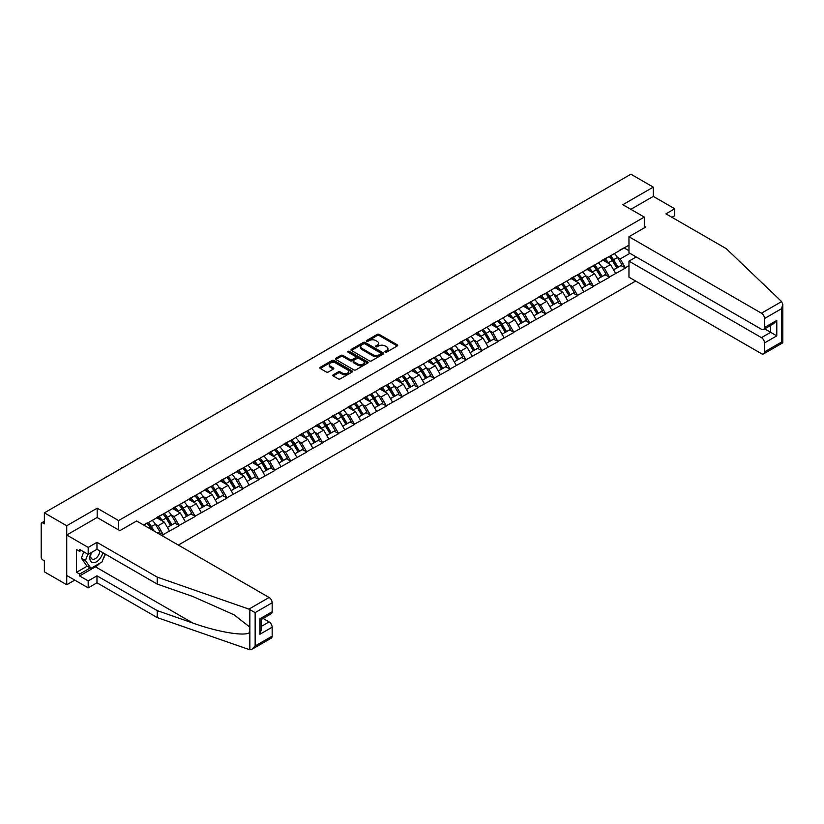 <?xml version="1.0" encoding="UTF-8"?>
<svg xmlns="http://www.w3.org/2000/svg" width="824" height="824" viewBox="0 0 824 824"><rect width="100%" height="100%" fill="white"/><g stroke="black" fill="none" stroke-linecap="round" stroke-linejoin="round"><path stroke-width="1.24" d="M385.22 352.126A0.989 0.577 0 0 0 386.621 352.126L397.271 345.977A1.421 0.814 0 0 0 397.693 345.4A1.421 0.814 0 0 0 397.271 344.813L379.225 334.4A1.421 0.814 0 0 0 377.217 334.4L366.567 340.549A0.989 0.577 0 0 0 367.968 341.363L369.348 340.559A4.542 2.616 0 0 1 375.765 340.559L377.268 341.435A4.542 2.616 0 0 1 378.597 343.278A4.542 2.616 0 0 1 377.268 345.132L375.888 345.936A0.989 0.577 0 0 0 377.299 346.739L378.679 345.946A4.542 2.616 0 0 1 385.096 345.946L386.6 346.811A4.542 2.616 0 0 1 387.929 348.665A4.542 2.616 0 0 1 386.6 350.519L385.22 351.312A0.989 0.577 0 0 0 385.22 352.126L385.22 351.312M333.205 374.807A1.421 0.814 0 0 0 332.793 375.384A1.421 0.814 0 0 0 333.205 375.96L338.273 378.886A1.421 0.814 0 0 0 340.271 378.886L352.106 372.057A1.421 0.814 0 0 0 352.517 371.469A1.421 0.814 0 0 0 352.106 370.893L334.06 360.479A1.421 0.814 0 0 0 332.051 360.479L320.217 367.308A1.421 0.814 0 0 0 319.805 367.885A1.421 0.814 0 0 0 320.217 368.462L326.335 371.995A1.421 0.814 0 0 0 328.343 371.995L333.401 369.07A1.421 0.814 0 0 0 333.823 368.493A1.421 0.814 0 0 0 333.401 367.916L330.373 366.165A3.79 2.194 0 0 1 329.26 364.61A3.79 2.194 0 0 1 331.598 362.591A3.79 2.194 0 0 1 335.739 363.065L347.615 369.924A3.79 2.194 0 0 1 348.727 371.469A3.79 2.194 0 0 1 346.389 373.499A3.79 2.194 0 0 1 342.259 373.025L340.271 371.882A1.421 0.814 0 0 0 338.273 371.882L333.205 374.807L333.205 375.96L338.273 373.056L338.273 371.882M97.18 508.192L66.734 525.764L44.362 512.847L630.906 174.204L653.278 187.12L622.841 204.702L644.296 217.083L118.625 520.572L97.18 508.192L97.18 517.565M369.451 360.881A1.421 0.814 0 0 0 371.459 360.881L383.284 354.052A1.421 0.814 0 0 0 383.706 353.475A1.421 0.814 0 0 0 383.284 352.888L365.238 342.475A1.421 0.814 0 0 0 363.229 342.475L351.405 349.304A1.421 0.814 0 0 0 350.983 349.881A1.421 0.814 0 0 0 351.405 350.457L369.451 360.881M348.336 352.342A0.989 0.577 0 0 1 349.345 352.476L349.345 351.302L367.7 361.891A1.421 0.814 0 0 1 368.112 362.478A1.421 0.814 0 0 1 367.7 363.054L355.865 369.883A1.421 0.814 0 0 1 353.857 369.883L335.811 359.46L340.878 356.565L340.878 355.381L335.811 358.306A1.421 0.814 0 0 0 335.399 358.883A1.421 0.814 0 0 0 335.811 359.46L335.811 358.306M340.878 356.565A1.421 0.814 0 0 1 342.877 356.565L342.877 355.381A1.421 0.814 0 0 0 340.878 355.381M342.877 355.381L350.2 359.604A1.421 0.814 0 0 0 352.209 359.604L355.566 357.668A1.421 0.814 0 0 0 355.978 357.091A1.421 0.814 0 0 0 355.566 356.514L347.944 352.106A0.989 0.577 0 0 1 349.345 351.302M118.625 529.945L118.625 520.572M178.334 545.076L635.664 281.046M644.296 217.083L644.296 227.877M143.912 525.197L147.28 522.9L143.603 525.022M147.28 523.261L628.97 245.161M628.97 265.678L625.344 267.769L620.235 258.932L617.403 257.294M609.224 256.552A9.682 5.593 -120 0 1 612.541 260.435L617.052 267.882L620.977 265.606L625.344 267.769M625.344 268.13L609.41 276.977L604.301 268.13L601.469 266.492M593.29 265.761A9.682 5.593 -120 0 1 596.597 269.633L601.108 277.08L605.043 274.804L609.41 276.977M609.41 277.327L593.476 286.175L588.367 277.327L585.534 275.69M577.356 274.959A9.682 5.593 -120 0 1 580.663 278.831L585.174 286.278L589.109 284.012L593.476 286.175M593.476 286.525L577.542 295.373L572.433 286.525L569.6 284.898M561.412 284.156A9.682 5.593 -120 0 1 564.728 288.029L569.24 295.476L573.174 293.21L577.542 295.373M577.542 295.723L561.597 304.571L556.499 295.723L553.666 294.096M545.478 293.354A9.682 5.593 -120 0 1 548.794 297.227L553.306 304.684L557.24 302.408L561.597 304.571M561.597 304.932L545.663 313.779L540.554 304.932L537.732 303.294M529.544 302.562A9.682 5.593 -120 0 1 532.86 306.435L537.372 313.882L541.306 311.606L545.663 313.779M545.663 314.129L529.729 322.977L524.62 314.129L521.798 312.492M513.61 311.76A9.682 5.593 -120 0 1 516.926 315.633L521.438 323.08L525.372 320.814L529.729 322.977M529.729 323.327L513.795 332.175L508.686 323.327L505.864 321.69M497.675 320.958A9.682 5.593 -120 0 1 500.992 324.831L505.503 332.278L509.428 330.012L513.795 332.175M513.795 332.525L497.861 341.373L492.752 332.525L489.919 330.898M481.741 330.156A9.682 5.593 -120 0 1 485.058 334.029L489.569 341.476L493.494 339.21L497.861 341.373M497.861 341.733L481.927 350.571L476.818 341.733L473.985 340.096M465.807 339.354A9.682 5.593 -120 0 1 469.113 343.237L473.625 350.684L477.56 348.408L481.927 350.571M481.927 350.931L465.993 359.779L460.884 350.931L458.051 349.294M449.873 348.562A9.682 5.593 -120 0 1 453.179 352.435L457.691 359.882L461.625 357.606L465.993 359.779M465.993 360.129L450.058 368.977L444.95 360.129L442.117 358.492M433.939 357.76A9.682 5.593 -120 0 1 437.245 361.633L441.757 369.08L445.691 366.814L450.058 368.977M450.058 369.327L434.114 378.175L429.016 369.327L426.183 367.7M417.995 366.958A9.682 5.593 -120 0 1 421.311 370.831L425.823 378.278L429.757 376.012L434.114 378.175M434.114 378.525L418.18 387.373L413.071 378.525L410.249 376.898M402.061 376.156A9.682 5.593 -120 0 1 405.377 380.029L409.889 387.486L413.823 385.21L418.18 387.373M418.18 387.733L402.246 396.581L397.137 387.733L394.315 386.096M386.126 385.364A9.682 5.593 -120 0 1 389.443 389.237L393.954 396.684L397.889 394.408L402.246 396.581M402.246 396.931L386.312 405.779L381.203 396.931L378.381 395.293M370.192 394.562A9.682 5.593 -120 0 1 373.509 398.435L378.02 405.882L381.955 403.616L386.312 405.779M386.312 406.129L370.378 414.977L365.269 406.129L362.436 404.502M354.258 403.76A9.682 5.593 -120 0 1 357.575 407.633L362.086 415.08L366.011 412.814L370.378 414.977M370.378 415.327L354.444 424.175L349.335 415.327L346.502 413.7M338.324 412.958A9.682 5.593 -120 0 1 341.63 416.831L346.142 424.278L350.076 422.012L354.444 424.175M354.444 424.535L338.51 433.373L333.401 424.535L330.568 422.897M322.39 422.156A9.682 5.593 -120 0 1 325.696 426.039L330.208 433.486L334.142 431.209L338.51 433.373M338.51 433.733L322.575 442.581L317.467 433.733L314.634 432.095M306.456 431.364A9.682 5.593 -120 0 1 309.762 435.237L314.274 442.684L318.208 440.407L322.575 442.581M322.575 442.931L306.641 451.779L301.533 442.931L298.7 441.293M290.512 440.562A9.682 5.593 -120 0 1 293.828 444.435L298.339 451.882L302.274 449.616L306.641 451.779M306.641 452.129L290.697 460.977L285.598 452.129L282.766 450.501M274.577 449.76A9.682 5.593 -120 0 1 277.894 453.633L282.405 461.079L286.34 458.813L290.697 460.977M290.697 461.327L274.763 470.174L269.654 461.327L266.832 459.699M258.643 458.958A9.682 5.593 -120 0 1 261.96 462.831L266.471 470.288L270.406 468.011L274.763 470.174M274.763 470.535L258.829 479.383L253.72 470.535L250.898 468.897M242.709 468.166A9.682 5.593 -120 0 1 246.026 472.039L250.537 479.486L254.472 477.209L258.829 479.383M258.829 479.733L242.895 488.581L237.786 479.733L234.953 478.095M226.775 477.364A9.682 5.593 -120 0 1 230.092 481.237L234.603 488.683L238.527 486.418L242.895 488.581M242.895 488.931L226.96 497.778L221.852 488.931L219.019 487.303M210.841 486.562A9.682 5.593 -120 0 1 214.147 490.435L218.659 497.881L222.593 495.615L226.96 497.778M226.96 498.129L211.026 506.976L205.918 498.129L203.085 496.501M194.907 495.76A9.682 5.593 -120 0 1 198.213 499.632L202.725 507.079L206.659 504.813L211.026 506.976M211.026 507.337L195.092 516.174L189.983 507.337L187.151 505.699M178.973 504.958A9.682 5.593 -120 0 1 182.279 508.841L186.791 516.288L190.725 514.011L195.092 516.174M195.092 516.535L179.158 525.382L174.049 516.535L171.217 514.897M163.028 514.166A9.682 5.593 -120 0 1 166.345 518.038L170.856 525.485L174.791 523.209L179.158 525.382M179.158 525.733L163.214 534.58L158.115 525.733L155.283 524.095M157.631 533.118L158.857 532.417L163.214 534.58M163.214 534.931L161.988 535.641M157.806 516.823L163.214 514.052M158.115 525.733L164.337 522.138L156.478 517.596M169.445 530.986L164.337 522.138M173.74 507.625L179.158 504.854M174.049 516.535L180.281 512.94L172.412 508.398M185.379 521.777L180.281 512.94M189.675 498.427L195.092 495.657M189.983 507.337L196.215 503.732L188.346 499.19M201.324 512.579L196.215 503.732M205.609 489.229L211.026 486.459M205.918 498.129L212.149 494.534L204.28 489.992M217.258 503.382L212.149 494.534M221.543 480.032L226.96 477.251M221.852 488.931L228.083 485.336L220.214 480.794M233.192 494.184L228.083 485.336M237.477 470.823L242.895 468.053M237.786 479.733L244.017 476.138L236.148 471.596M249.126 484.976L244.017 476.138M253.421 461.625L258.829 458.855M253.72 470.535L259.951 466.93L252.093 462.388M265.06 475.778L259.951 466.93M269.355 452.428L274.763 449.657M269.654 461.327L275.886 457.732L268.027 453.19M280.994 466.58L275.886 457.732M285.289 443.23L290.697 440.449M285.598 452.129L291.82 448.534L283.961 443.992M296.928 457.382L291.82 448.534M301.224 434.021L306.641 431.251M301.533 442.931L307.764 439.336L299.895 434.794M312.863 448.184L307.764 439.336M317.158 424.824L322.575 422.053M317.467 433.733L323.698 430.138L315.829 425.596M328.807 438.976L323.698 430.138M333.092 415.626L338.51 412.855M333.401 424.535L339.632 420.93L331.763 416.388M344.741 429.778L339.632 420.93M349.026 406.428L354.444 403.657M349.335 415.327L355.566 411.732L347.697 407.19M360.675 420.58L355.566 411.732M364.96 397.219L370.378 394.449M365.269 406.129L371.5 402.534L363.631 397.992M376.609 411.382L371.5 402.534M380.894 388.022L386.312 385.251M381.203 396.931L387.435 393.336L379.576 388.794M392.543 402.174L387.435 393.336M396.838 378.824L402.246 376.053M397.137 387.733L403.369 384.128L395.51 379.586M408.477 392.976L403.369 384.128M412.773 369.626L418.18 366.855M413.071 378.525L419.303 374.93L411.444 370.388M424.412 383.778L419.303 374.93M428.707 360.428L434.114 357.647M429.016 369.327L435.247 365.732L427.378 361.19M440.346 374.58L435.247 365.732M444.641 351.22L450.058 348.449M444.95 360.129L451.181 356.534L443.312 351.992M456.29 365.382L451.181 356.534M460.575 342.022L465.993 339.251M460.884 350.931L467.115 347.326L459.246 342.794M472.224 356.174L467.115 347.326M476.509 332.824L481.927 330.053M476.818 341.733L483.049 338.128L475.18 333.586M488.158 346.976L483.049 338.128M492.443 323.626L497.861 320.855M492.752 332.525L498.983 328.931L491.114 324.388M504.092 337.778L498.983 328.931M508.377 314.418L513.795 311.647M508.686 323.327L514.918 319.733L507.059 315.19M520.026 328.58L514.918 319.733M524.322 305.22L529.729 302.449M524.62 314.129L530.852 310.535L522.993 305.992M535.961 319.372L530.852 310.535M540.256 296.022L545.663 293.251M540.554 304.932L546.786 301.327L538.927 296.784M551.895 310.174L546.786 301.327M556.19 286.824L561.597 284.053M556.499 295.723L562.73 292.129L554.861 287.586M567.829 300.976L562.73 292.129M572.124 277.626L577.542 274.845M572.433 286.525L578.664 282.931L570.795 278.388M583.773 291.778L578.664 282.931M588.058 268.418L593.476 265.647M588.367 277.327L594.598 273.733L586.729 269.191M599.707 282.581L594.598 273.733M603.992 259.22L609.41 256.449M604.301 268.13L610.533 264.525L602.663 259.993M615.641 273.372L610.533 264.525M619.926 250.022L625.344 247.252M620.235 258.932L629.938 253.328M624.17 247.931L628.97 250.702M671.972 217.32L674.732 215.723L674.732 208.771L653.278 196.38L653.278 187.12M66.734 525.764L66.734 584.741L44.362 571.825L44.362 560.794L42.735 559.846A2.163 1.246 -120 0 1 41.2 557.199L41.2 523.817A2.163 1.246 -120 0 1 41.653 522.828A2.163 1.246 -120 0 1 42.735 522.931L44.362 523.879L44.362 512.847M66.734 584.741L74.757 580.106M564.502 288.204L565.017 288.493M437.019 361.808L437.534 362.097M309.536 435.412L310.051 435.7M182.053 509.005L182.567 509.304M385.611 352.26L386.6 351.693A4.542 2.616 0 0 0 387.929 349.85L387.929 348.665M378.597 343.278L378.597 344.463A4.542 2.616 0 0 1 377.268 346.317L376.29 346.883M397.271 344.813L397.271 345.977L379.225 335.574A1.421 0.814 0 0 0 377.217 335.574L366.968 341.497M383.284 352.888L383.284 354.052L365.238 343.649A1.421 0.814 0 0 0 363.229 343.649L351.426 350.468M380.781 353.877A0.989 0.577 0 0 0 380.781 353.063L364.939 343.917A0.989 0.577 0 0 0 363.538 343.917L362.086 344.762A4.542 2.616 0 0 0 360.757 346.616A4.542 2.616 0 0 0 362.086 348.459L372.912 354.711A4.542 2.616 0 0 0 379.328 354.711L380.781 353.877L380.781 355.051A0.989 0.577 0 0 0 381.069 354.65L381.069 353.475M360.757 346.616L360.757 347.79A4.542 2.616 0 0 0 362.086 349.644L362.086 348.459M380.781 355.051L379.328 355.896A4.542 2.616 0 0 1 372.912 355.896L362.086 349.644M342.877 356.565L350.2 360.788A1.421 0.814 0 0 0 352.209 360.788L355.566 358.852A1.421 0.814 0 0 0 355.978 358.265L355.978 357.091M349.345 352.476L367.679 363.065M357.791 363.992A3.79 2.194 0 0 0 361.932 364.466A3.79 2.194 0 0 0 364.27 362.447A3.79 2.194 0 0 0 363.157 360.891L358.976 358.481A1.421 0.814 0 0 0 356.967 358.481L353.609 360.418A1.421 0.814 0 0 0 353.197 360.994A1.421 0.814 0 0 0 353.609 361.571L357.791 363.992L357.791 365.176A3.79 2.194 0 0 0 361.932 365.65A3.79 2.194 0 0 0 364.27 363.621L364.27 362.447M353.197 360.994L353.197 362.179A1.421 0.814 0 0 0 353.609 362.756L353.609 361.571M357.791 365.176L353.609 362.756M348.727 371.469L348.727 372.654A3.79 2.194 0 0 1 346.389 374.673A3.79 2.194 0 0 1 342.259 374.199L340.271 373.056A1.421 0.814 0 0 0 338.273 373.056M329.26 364.61L329.26 365.794A3.79 2.194 0 0 0 330.373 367.339L330.373 366.165M333.39 369.08L330.373 367.339M352.085 372.067L334.06 361.654A1.421 0.814 0 0 0 332.051 361.654L320.237 368.472L320.217 367.308M552.966 219.215A3.327 1.916 0 0 0 550.834 220.441M614.405 253.565A11.845 6.839 60 0 1 617.516 257.469L613.581 259.735A11.845 6.839 -120 0 0 610.471 255.831M613.581 259.735L618.093 267.182L622.027 264.916L617.516 257.469M617.052 267.882L618.093 267.182M620.977 265.606L622.027 264.916M603.704 259.385A9.682 5.593 60 0 1 606.371 262.125M605.218 258.87A11.845 6.839 60 0 1 608.318 262.774L608.761 263.505M613.612 269.86L616.764 267.954L612.253 260.508A11.845 6.839 -120 0 0 609.152 256.604M616.764 267.954L613.571 269.798M537.032 228.413A3.327 1.916 0 0 0 534.9 229.638M598.471 262.763A11.845 6.839 60 0 1 601.582 266.667L597.647 268.933A11.845 6.839 -120 0 0 594.537 265.029M597.647 268.933L602.159 276.39L606.093 274.114L601.582 266.667M601.108 277.08L602.159 276.39M605.043 274.804L606.093 274.114M587.769 268.593A9.682 5.593 60 0 1 590.437 271.333M589.284 268.068A11.845 6.839 60 0 1 592.384 271.971L592.827 272.713M597.678 279.058L600.83 277.152L596.319 269.706A11.845 6.839 -120 0 0 593.208 265.802M600.83 277.152L597.637 278.996M521.087 237.611A3.327 1.916 0 0 0 518.966 238.836M582.537 271.961A11.845 6.839 60 0 1 585.637 275.865L581.713 278.141A11.845 6.839 -120 0 0 578.602 274.238M581.713 278.141L586.225 285.588L590.149 283.312L585.637 275.865M585.174 286.278L586.225 285.588M589.109 284.012L590.149 283.312M571.835 277.791A9.682 5.593 60 0 1 574.503 280.531M573.339 277.276A11.845 6.839 60 0 1 576.45 281.18L576.893 281.911M581.744 288.266L584.896 286.35L580.384 278.903A11.845 6.839 -120 0 0 577.274 275M584.896 286.35L581.703 288.194M505.153 246.809A3.327 1.916 0 0 0 503.031 248.045M566.603 281.159A11.845 6.839 60 0 1 569.703 285.063L565.779 287.339A11.845 6.839 -120 0 0 562.668 283.435M565.779 287.339L570.28 294.786L574.215 292.52L569.703 285.063M569.24 295.476L570.28 294.786M573.174 293.21L574.215 292.52M555.901 286.989A9.682 5.593 60 0 1 558.569 289.729M557.405 286.474A11.845 6.839 60 0 1 560.516 290.378L560.959 291.109M565.81 297.464L568.962 295.548L564.45 288.101A11.845 6.839 -120 0 0 561.34 284.198M568.962 295.548L565.769 297.392M489.219 256.017A3.327 1.916 0 0 0 487.087 257.243M550.669 290.367A11.845 6.839 60 0 1 553.769 294.271L549.835 296.537A11.845 6.839 -120 0 0 546.734 292.633M549.835 296.537L554.346 303.984L558.281 301.718L553.769 294.271M553.306 304.684L554.346 303.984M557.24 302.408L558.281 301.718M539.957 296.187A9.682 5.593 60 0 1 542.635 298.927M541.471 295.672A11.845 6.839 60 0 1 544.582 299.576L545.024 300.307M549.865 306.662L553.017 304.756L548.506 297.309A11.845 6.839 -120 0 0 545.406 293.406M553.017 304.756L549.835 306.6M473.285 265.215A3.327 1.916 0 0 0 471.153 266.44M534.735 299.565A11.845 6.839 60 0 1 537.835 303.469L533.901 305.735A11.845 6.839 -120 0 0 530.8 301.831M533.901 305.735L538.412 313.182L542.346 310.916L537.835 303.469M537.372 313.882L538.412 313.182M541.306 311.606L542.346 310.916M524.023 305.395A9.682 5.593 60 0 1 526.701 308.125M525.537 304.87A11.845 6.839 60 0 1 528.648 308.773L529.09 309.515M533.931 315.86L537.083 313.954L532.572 306.507A11.845 6.839 -120 0 0 529.471 302.604M537.083 313.954L533.89 315.798M91.114 552.677A9.394 5.418 120 0 0 93.143 562.689A9.394 5.418 120 0 0 102.825 552.667M91.619 552.389A6.427 3.708 120 0 0 92.041 559.002A6.427 3.708 120 0 0 92.978 559.29A6.427 3.708 120 0 0 99.797 550.926M105.081 553.975L101.98 561.978L90.949 568.344L86.86 565.985L81.349 558.136L83.801 551.833M90.949 568.344L85.439 560.495L87.88 554.192M81.349 558.136L85.439 560.495M781.626 301.574L782.8 304.427L781.533 308.701L764.518 318.517A4.336 2.503 -120 0 0 761.458 313.213L781.626 301.574L726.212 248.632L665.947 213.838L674.732 208.771M636.221 256.954L628.97 261.136L628.97 277.183L761.458 353.671A4.336 2.503 -120 0 0 763.621 353.887A4.336 2.503 -120 0 0 764.518 351.899L764.518 342.938A4.336 2.503 -120 0 0 761.458 337.634L770.656 332.319L776.785 335.862L764.518 342.938M628.97 261.136L761.458 337.634M644.296 226.229L645.717 227.053L628.97 236.725L628.97 252.762L761.458 329.26A4.336 2.503 -120 0 0 763.621 329.466A4.336 2.503 -120 0 0 764.518 327.488L764.518 318.517M628.97 236.725L761.458 313.213M653.278 196.38L630.865 209.327M764.672 328.869L770.656 332.319L770.656 325.418M764.518 327.488L776.785 320.412L773.715 323.647L763.621 329.466M764.518 351.899L781.533 342.084L782.172 342.454M99.941 563.153A16.253 9.383 -60 0 1 95.44 566.809L79.609 575.955L88.189 580.899L96.975 575.832L157.24 610.625L157.24 617.588L249.847 649.796L252.093 649.219L255.152 645.985L272.157 636.169A4.336 2.503 60 0 1 271.261 638.147L252.093 649.219M157.24 610.625L192.868 623.057C218.175 632.255 246.52 636.818 249.847 632.235L249.847 627.095L233.934 614.735L192.868 596.514L157.24 584.092L96.975 549.289L88.189 554.367L79.609 549.412L79.609 551.297L76.539 549.526L76.539 572.299L79.609 574.06L90.238 567.932M88.189 580.899L88.189 587.862L66.734 575.482L66.734 535.023L97.078 517.503L119.851 530.656L136.609 520.984L269.098 597.472A4.336 2.503 60 0 1 272.157 602.787L272.157 611.748A4.336 2.503 60 0 1 271.261 613.736L261.177 619.555L261.177 630.01L259.9 634.274L259.9 618.824C261.558 619.782 261.558 619.782 259.9 618.824L272.157 611.748M96.975 575.832L96.975 582.795L88.189 587.862M157.24 617.588L96.975 582.795M272.157 602.787L255.152 612.603L248.93 609.121L157.24 577.13L96.975 542.336L88.189 547.404L88.189 554.367M88.189 547.404L66.734 535.023M79.609 575.955L79.609 574.06M96.975 542.336L96.975 549.289M157.24 577.13L157.24 584.092M261.177 626.467L269.098 621.893A4.336 2.503 60 0 1 272.157 627.198L272.157 636.169M269.098 621.893L263.113 618.443M105.482 554.202A16.253 9.383 -60 0 1 103.175 558.899M81.246 550.36L79.609 551.297M76.539 572.299L87.169 566.16M457.351 274.413A3.327 1.916 0 0 0 455.219 275.638M518.801 308.763A11.845 6.839 60 0 1 521.901 312.667L517.966 314.943A11.845 6.839 -120 0 0 514.866 311.039M517.966 314.943L522.478 322.39L526.412 320.114L521.901 312.667M521.438 323.08L522.478 322.39M525.372 320.814L526.412 320.114M508.089 314.593A9.682 5.593 60 0 1 510.756 317.333M509.603 314.068A11.845 6.839 60 0 1 512.703 317.971L513.156 318.713M517.997 325.068L521.149 323.152L516.638 315.705A11.845 6.839 -120 0 0 513.537 311.802M521.149 323.152L517.956 324.996M441.417 283.611A3.327 1.916 0 0 0 439.285 284.846M502.856 317.961A11.845 6.839 60 0 1 505.967 321.865L502.032 324.141A11.845 6.839 -120 0 0 498.932 320.237M502.032 324.141L506.544 331.588L510.478 329.312L505.967 321.865M505.503 332.278L506.544 331.588M509.428 330.012L510.478 329.312M492.155 323.791A9.682 5.593 60 0 1 494.822 326.531M493.669 323.276A11.845 6.839 60 0 1 496.769 327.179L497.212 327.911M502.063 334.266L505.215 332.35L500.704 324.903A11.845 6.839 -120 0 0 497.603 321M505.215 332.35L502.022 334.194M425.483 292.808A3.327 1.916 0 0 0 423.351 294.044M486.922 327.169A11.845 6.839 60 0 1 490.033 331.073L486.098 333.339A11.845 6.839 -120 0 0 482.988 329.435M486.098 333.339L490.61 340.786L494.544 338.52L490.033 331.073M489.569 341.476L490.61 340.786M493.494 339.21L494.544 338.52M476.221 332.989A9.682 5.593 60 0 1 478.888 335.728M477.735 332.474A11.845 6.839 60 0 1 480.835 336.377L481.278 337.109M486.129 343.464L489.281 341.558L484.769 334.101A11.845 6.839 -120 0 0 481.669 330.197M489.281 341.558L486.088 343.392M409.549 302.017A3.327 1.916 0 0 0 407.417 303.242M470.988 336.367A11.845 6.839 60 0 1 474.099 340.271L470.164 342.537A11.845 6.839 -120 0 0 467.053 338.633M470.164 342.537L474.676 349.984L478.61 347.718L474.099 340.271M473.625 350.684L474.676 349.984M477.56 348.408L478.61 347.718M460.286 342.187A9.682 5.593 60 0 1 462.954 344.926M461.801 341.672A11.845 6.839 60 0 1 464.901 345.575L465.344 346.307M470.195 352.662L473.347 350.756L468.835 343.309A11.845 6.839 -120 0 0 465.725 339.406M473.347 350.756L470.154 352.6M393.604 311.214A3.327 1.916 0 0 0 391.482 312.44M455.054 345.565A11.845 6.839 60 0 1 458.154 349.469L454.23 351.735A11.845 6.839 -120 0 0 451.119 347.831M454.23 351.735L458.741 359.192L462.666 356.916L458.154 349.469M457.691 359.882L458.741 359.192M461.625 357.606L462.666 356.916M444.352 351.395A9.682 5.593 60 0 1 447.02 354.135M445.856 350.869A11.845 6.839 60 0 1 448.967 354.773L449.41 355.515M454.261 361.86L457.413 359.954L452.901 352.507A11.845 6.839 -120 0 0 449.791 348.603M457.413 359.954L454.22 361.798M377.67 320.412A3.327 1.916 0 0 0 375.548 321.638M439.12 354.763A11.845 6.839 60 0 1 442.22 358.667L438.296 360.943A11.845 6.839 -120 0 0 435.185 357.039M438.296 360.943L442.797 368.39L446.732 366.113L442.22 358.667M441.757 369.08L442.797 368.39M445.691 366.814L446.732 366.113M428.418 360.593A9.682 5.593 60 0 1 431.086 363.332M429.922 360.078A11.845 6.839 60 0 1 433.033 363.981L433.476 364.713M438.327 371.068L441.479 369.152L436.967 361.705A11.845 6.839 -120 0 0 433.857 357.801M441.479 369.152L438.286 370.996M361.736 329.61A3.327 1.916 0 0 0 359.604 330.846M423.186 363.961A11.845 6.839 60 0 1 426.286 367.864L422.352 370.141A11.845 6.839 -120 0 0 419.251 366.237M422.352 370.141L426.863 377.588L430.798 375.322L426.286 367.864M425.823 378.278L426.863 377.588M429.757 376.012L430.798 375.322M412.474 369.791A9.682 5.593 60 0 1 415.152 372.53M413.988 369.276A11.845 6.839 60 0 1 417.099 373.179L417.541 373.911M422.382 380.266L425.534 378.35L421.023 370.903A11.845 6.839 -120 0 0 417.923 366.999M425.534 378.35L422.352 380.194M345.802 338.818A3.327 1.916 0 0 0 343.67 340.044M407.252 373.169A11.845 6.839 60 0 1 410.352 377.073L406.417 379.339A11.845 6.839 -120 0 0 403.317 375.435M406.417 379.339L410.929 386.786L414.863 384.52L410.352 377.073M409.889 387.486L410.929 386.786M413.823 385.21L414.863 384.52M396.54 378.988A9.682 5.593 60 0 1 399.218 381.728M398.054 378.474A11.845 6.839 60 0 1 401.164 382.377L401.607 383.108M406.448 389.464L409.6 387.558L405.089 380.111A11.845 6.839 -120 0 0 401.988 376.207M409.6 387.558L406.407 389.402M329.868 348.016A3.327 1.916 0 0 0 327.736 349.242M391.318 382.367A11.845 6.839 60 0 1 394.418 386.271L390.483 388.537A11.845 6.839 -120 0 0 387.383 384.633M390.483 388.537L394.995 395.983L398.929 393.718L394.418 386.271M393.954 396.684L394.995 395.983M397.889 394.408L398.929 393.718M380.606 388.197A9.682 5.593 60 0 1 383.273 390.926M382.12 387.671A11.845 6.839 60 0 1 385.22 391.575L385.673 392.317M390.514 398.662L393.666 396.756L389.155 389.309A11.845 6.839 -120 0 0 386.054 385.405M393.666 396.756L390.473 398.6M313.934 357.214A3.327 1.916 0 0 0 311.802 358.44M375.373 391.565A11.845 6.839 60 0 1 378.484 395.469L374.549 397.745A11.845 6.839 -120 0 0 371.449 393.841M374.549 397.745L379.061 405.192L382.995 402.915L378.484 395.469M378.02 405.882L379.061 405.192M381.955 403.616L382.995 402.915M364.672 397.395A9.682 5.593 60 0 1 367.339 400.134M366.186 396.869A11.845 6.839 60 0 1 369.286 400.773L369.729 401.515M374.58 407.87L377.732 405.954L373.221 398.507A11.845 6.839 -120 0 0 370.12 394.603M377.732 405.954L374.539 407.798M298 366.412A3.327 1.916 0 0 0 295.868 367.648M359.439 400.763A11.845 6.839 60 0 1 362.55 404.666L358.615 406.943A11.845 6.839 -120 0 0 355.515 403.039M358.615 406.943L363.127 414.39L367.061 412.113L362.55 404.666M362.086 415.08L363.127 414.39M366.011 412.814L367.061 412.113M348.737 406.593A9.682 5.593 60 0 1 351.405 409.332M350.252 406.077A11.845 6.839 60 0 1 353.352 409.981L353.795 410.713M358.646 417.068L361.798 415.152L357.286 407.705A11.845 6.839 -120 0 0 354.186 403.801M361.798 415.152L358.605 416.996M282.066 375.61A3.327 1.916 0 0 0 279.933 376.846M343.505 409.971A11.845 6.839 60 0 1 346.616 413.875L342.681 416.141A11.845 6.839 -120 0 0 339.57 412.237M342.681 416.141L347.192 423.588L351.127 421.322L346.616 413.875M346.142 424.278L347.192 423.588M350.076 422.012L351.127 421.322M332.803 415.79A9.682 5.593 60 0 1 335.471 418.53M334.317 415.275A11.845 6.839 60 0 1 337.418 419.179L337.861 419.91M342.712 426.266L345.864 424.36L341.352 416.903A11.845 6.839 -120 0 0 338.242 412.999M345.864 424.36L342.671 426.193M266.121 384.818A3.327 1.916 0 0 0 263.999 386.044M327.571 419.169A11.845 6.839 60 0 1 330.671 423.072L326.747 425.339A11.845 6.839 -120 0 0 323.636 421.435M326.747 425.339L331.258 432.785L335.183 430.519L330.671 423.072M330.208 433.486L331.258 432.785M334.142 431.209L335.183 430.519M316.869 424.988A9.682 5.593 60 0 1 319.537 427.728M318.383 424.473A11.845 6.839 60 0 1 321.484 428.377L321.927 429.108M326.778 435.463L329.93 433.558L325.418 426.111A11.845 6.839 -120 0 0 322.308 422.207M329.93 433.558L326.737 435.402M250.187 394.016A3.327 1.916 0 0 0 248.065 395.242M311.637 428.367A11.845 6.839 60 0 1 314.737 432.27L310.813 434.536A11.845 6.839 -120 0 0 307.702 430.633M310.813 434.536L315.314 441.994L319.248 439.717L314.737 432.27M314.274 442.684L315.314 441.994M318.208 440.407L319.248 439.717M300.935 434.197A9.682 5.593 60 0 1 303.603 436.936M302.439 433.671A11.845 6.839 60 0 1 305.549 437.575L305.992 438.317M310.844 444.672L313.996 442.756L309.484 435.309A11.845 6.839 -120 0 0 306.373 431.405M313.996 442.756L310.803 444.599M234.253 403.214A3.327 1.916 0 0 0 232.121 404.44M295.703 437.565A11.845 6.839 60 0 1 298.803 441.468L294.868 443.745A11.845 6.839 -120 0 0 291.768 439.841M294.868 443.745L299.38 451.192L303.314 448.915L298.803 441.468M298.339 451.882L299.38 451.192M302.274 449.616L303.314 448.915M284.991 443.394A9.682 5.593 60 0 1 287.669 446.134M286.505 442.879A11.845 6.839 60 0 1 289.615 446.783L290.058 447.514M294.899 453.87L298.051 451.954L293.54 444.507A11.845 6.839 -120 0 0 290.439 440.603M298.051 451.954L294.868 453.797M218.319 412.412A3.327 1.916 0 0 0 216.187 413.648M279.769 446.762A11.845 6.839 60 0 1 282.869 450.666L278.934 452.942A11.845 6.839 -120 0 0 275.834 449.039M278.934 452.942L283.446 460.389L287.38 458.123L282.869 450.666M282.405 461.079L283.446 460.389M286.34 458.813L287.38 458.123M269.057 452.592A9.682 5.593 60 0 1 271.735 455.332M270.571 452.077A11.845 6.839 60 0 1 273.681 455.981L274.124 456.712M278.965 463.067L282.117 461.152L277.606 453.705A11.845 6.839 -120 0 0 274.505 449.801M282.117 461.152L278.924 462.995M202.385 421.62A3.327 1.916 0 0 0 200.253 422.846M263.834 455.971A11.845 6.839 60 0 1 266.935 459.874L263 462.14A11.845 6.839 -120 0 0 259.9 458.237M263 462.14L267.512 469.587L271.446 467.321L266.935 459.874M266.471 470.288L267.512 469.587M270.406 468.011L271.446 467.321M253.123 461.79A9.682 5.593 60 0 1 255.79 464.53M254.637 461.275A11.845 6.839 60 0 1 257.737 465.179L258.19 465.91M263.031 472.265L266.183 470.36L261.672 462.913A11.845 6.839 -120 0 0 258.571 459.009M266.183 470.36L262.99 472.204M186.451 430.818A3.327 1.916 0 0 0 184.319 432.044M247.89 465.169A11.845 6.839 60 0 1 251.001 469.072L247.066 471.338A11.845 6.839 -120 0 0 243.966 467.435M247.066 471.338L251.578 478.785L255.512 476.519L251.001 469.072M250.537 479.486L251.578 478.785M254.472 477.209L255.512 476.519M237.188 470.998A9.682 5.593 60 0 1 239.856 473.728M238.703 470.473A11.845 6.839 60 0 1 241.803 474.377L242.246 475.118M247.097 481.463L250.249 479.558L245.737 472.111A11.845 6.839 -120 0 0 242.637 468.207M250.249 479.558L247.056 481.401M170.517 440.016A3.327 1.916 0 0 0 168.384 441.242M231.956 474.367A11.845 6.839 60 0 1 235.067 478.27L231.132 480.547A11.845 6.839 -120 0 0 228.032 476.643M231.132 480.547L235.643 487.993L239.578 485.717L235.067 478.27M234.603 488.683L235.643 487.993M238.527 486.418L239.578 485.717M221.254 480.196A9.682 5.593 60 0 1 223.922 482.936M222.768 479.671A11.845 6.839 60 0 1 225.869 483.575L226.312 484.316M231.163 490.671L234.315 488.756L229.803 481.309A11.845 6.839 -120 0 0 226.703 477.405M234.315 488.756L231.122 490.599M154.582 449.214A3.327 1.916 0 0 0 152.45 450.45M216.022 483.564A11.845 6.839 60 0 1 219.132 487.468L215.198 489.744A11.845 6.839 -120 0 0 212.087 485.841M215.198 489.744L219.709 497.191L223.644 494.915L219.132 487.468M218.659 497.881L219.709 497.191M222.593 495.615L223.644 494.915M205.32 489.394A9.682 5.593 60 0 1 207.988 492.134M206.834 488.879A11.845 6.839 60 0 1 209.935 492.783L210.377 493.514M215.229 499.869L218.381 497.954L213.869 490.507A11.845 6.839 -120 0 0 210.759 486.603M218.381 497.954L215.188 499.797M138.638 458.412A3.327 1.916 0 0 0 136.516 459.648M200.088 492.773A11.845 6.839 60 0 1 203.188 496.676L199.264 498.942A11.845 6.839 -120 0 0 196.153 495.039M199.264 498.942L203.775 506.389L207.7 504.123L203.188 496.676M202.725 507.079L203.775 506.389M206.659 504.813L207.7 504.123M189.386 498.592A9.682 5.593 60 0 1 192.054 501.332M190.9 498.077A11.845 6.839 60 0 1 194 501.981L194.443 502.712M199.295 509.067L202.447 507.162L197.935 499.704A11.845 6.839 -120 0 0 194.825 495.801M202.447 507.162L199.254 508.995M122.704 467.62A3.327 1.916 0 0 0 120.582 468.846M184.154 501.971A11.845 6.839 60 0 1 187.254 505.874L183.33 508.14A11.845 6.839 -120 0 0 180.219 504.237M183.33 508.14L187.841 515.587L191.765 513.321L187.254 505.874M186.791 516.288L187.841 515.587M190.725 514.011L191.765 513.321M173.452 507.8A9.682 5.593 60 0 1 176.12 510.53M174.956 507.275A11.845 6.839 60 0 1 178.066 511.179L178.509 511.91M183.361 518.265L186.512 516.36L182.001 508.913A11.845 6.839 -120 0 0 178.89 505.009M186.512 516.36L183.319 518.203M106.77 476.818A3.327 1.916 0 0 0 104.638 478.044M168.22 511.168A11.845 6.839 60 0 1 171.32 515.072L167.385 517.338A11.845 6.839 -120 0 0 164.285 513.434M167.385 517.338L171.897 524.795L175.831 522.519L171.32 515.072M170.856 525.485L171.897 524.795M174.791 523.209L175.831 522.519M157.508 516.998A9.682 5.593 60 0 1 160.186 519.738M159.022 516.473A11.845 6.839 60 0 1 162.132 520.377L162.575 521.118M167.416 527.473L170.568 525.558L166.067 518.111A11.845 6.839 -120 0 0 162.956 514.207M170.568 525.558L167.385 527.401M90.836 486.016A3.327 1.916 0 0 0 88.704 487.242M152.285 520.366A11.845 6.839 60 0 1 155.386 524.27L151.451 526.546A11.845 6.839 -120 0 0 148.351 522.643M151.451 526.546L154.263 531.181M155.386 524.27L159.897 531.717L157.549 533.077M158.857 532.417L159.897 531.717M147.094 523.364A9.682 5.593 -120 0 1 150.411 527.236L152.007 529.873M151.503 529.585L150.123 527.308A11.845 6.839 -120 0 0 147.022 523.405M74.902 495.214A3.327 1.916 0 0 0 72.77 496.45M44.362 521.983L42.735 522.931M386.6 351.693L386.6 350.519M375.888 346.739L375.888 345.936M377.268 346.317L377.268 345.132M366.567 341.363L366.567 340.549M377.217 335.574L377.217 334.4M379.225 335.574L379.225 334.4M351.405 350.457L351.405 349.304M363.229 343.649L363.229 342.475M365.238 343.649L365.238 342.475M372.912 355.896L372.912 354.711M379.328 355.896L379.328 354.711M350.2 360.788L350.2 359.604M352.209 360.788L352.209 359.604M355.566 358.852L355.566 357.668M367.7 363.054L367.7 361.891M340.271 373.056L340.271 371.882M342.259 374.199L342.259 373.025M333.401 369.07L333.401 367.916M332.051 361.654L332.051 360.479M334.06 361.654L334.06 360.479M352.106 372.057L352.106 370.893M612.253 260.508L608.318 262.774M596.319 269.706L592.384 271.971M580.384 278.903L576.45 281.18M564.45 288.101L560.516 290.378M548.506 297.309L544.582 299.576M532.572 306.507L528.648 308.773M781.533 342.084L781.533 308.701M776.785 320.412L776.785 335.862M249.847 649.796L249.847 632.235M249.847 627.095L249.847 609.544M255.152 612.603L255.152 645.985M272.157 627.198L259.9 634.274M248.93 609.121L269.098 597.472M95.44 566.809L192.868 623.057M516.638 315.705L512.703 317.971M500.704 324.903L496.769 327.179M484.769 334.101L480.835 336.377M468.835 343.309L464.901 345.575M452.901 352.507L448.967 354.773M436.967 361.705L433.033 363.981M421.023 370.903L417.099 373.179M405.089 380.111L401.164 382.377M389.155 389.309L385.22 391.575M373.221 398.507L369.286 400.773M357.286 407.705L353.352 409.981M341.352 416.903L337.418 419.179M325.418 426.111L321.484 428.377M309.484 435.309L305.549 437.575M293.54 444.507L289.615 446.783M277.606 453.705L273.681 455.981M261.672 462.913L257.737 465.179M245.737 472.111L241.803 474.377M229.803 481.309L225.869 483.575M213.869 490.507L209.935 492.783M197.935 499.704L194 501.981M182.001 508.913L178.066 511.179M166.067 518.111L162.132 520.377M150.123 527.308L148.845 528.05M44.362 521.252L41.653 522.828M782.8 304.427L782.8 342.815L763.621 353.887"/></g></svg>
